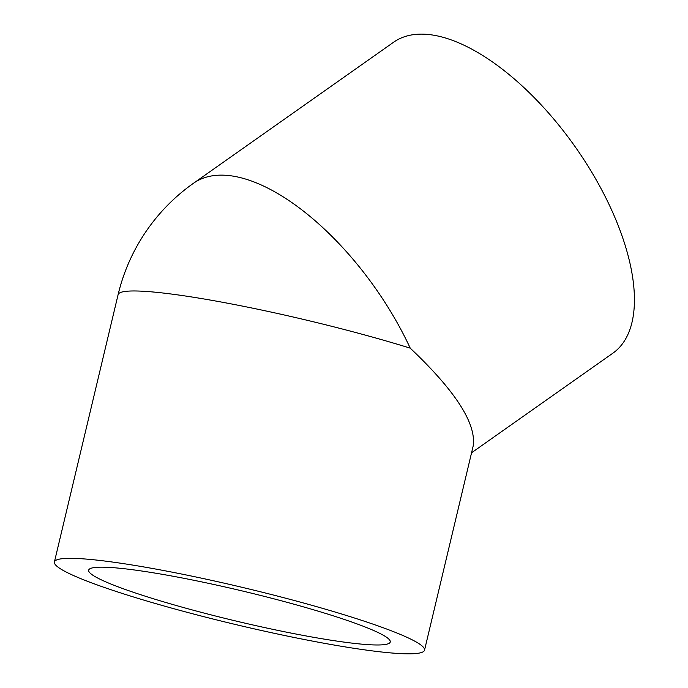 <?xml version="1.0" encoding="UTF-8"?>
<svg xmlns="http://www.w3.org/2000/svg" width="688" height="688" viewBox="0 0 688 688"><rect width="100%" height="100%" fill="white"/><g stroke="black" fill="none" stroke-linecap="round" stroke-linejoin="round"><path stroke-width="1.03" d="M390.483 652.886A190.241 18.851 13.4 0 1 181.211 610.729A190.241 18.851 13.4 0 1 54.404 561.993A190.241 18.851 13.4 0 1 88.46 559.275A190.241 18.851 13.4 0 1 297.732 601.424A190.241 18.851 13.4 0 1 424.53 650.169A190.241 18.851 13.4 0 1 390.483 652.886M471.555 452.781L612.827 353.219A190.241 88.15 -125.2 0 0 594.38 176.678A190.241 88.15 -125.2 0 0 427.472 34.4A190.241 88.15 -125.2 0 0 393.639 42.209L193.569 183.214A190.241 190.241 0 0 0 118.104 294.627L54.404 561.993M362.516 644.217A155.015 15.36 13.4 0 1 191.995 609.869A155.015 15.36 13.4 0 1 88.675 570.154A155.015 15.36 13.4 0 1 116.427 567.935A155.015 15.36 13.4 0 1 286.939 602.292A155.015 15.36 13.4 0 1 390.259 641.999A155.015 15.36 13.4 0 1 362.516 644.217M424.53 650.169L473.163 446.056C476.509 423.67 455.533 391.042 410.229 348.154A190.241 88.15 -125.2 0 0 227.401 175.406A190.241 88.15 -125.2 0 0 193.569 183.214M410.229 348.154A190.241 18.851 -166.6 0 0 152.151 291.91A190.241 18.851 -166.6 0 0 118.104 294.627"/></g></svg>

